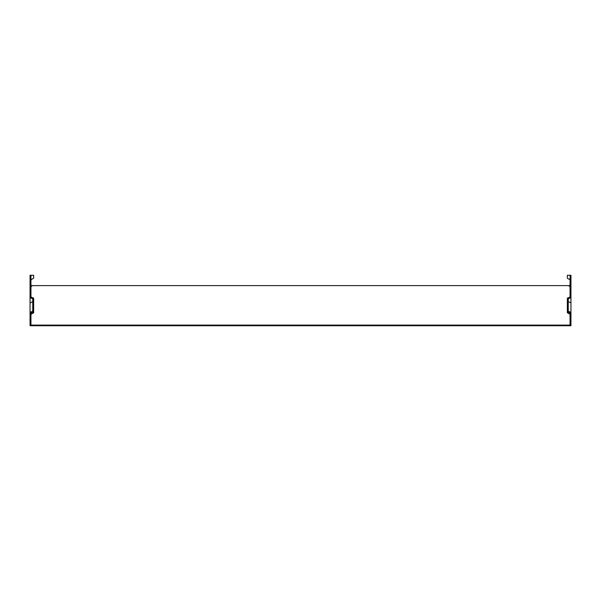 <?xml version="1.0" encoding="UTF-8"?>
<svg xmlns="http://www.w3.org/2000/svg" width="601" height="601" viewBox="0 0 601 601"><rect width="100%" height="100%" fill="white"/><g stroke="black" fill="none" stroke-linecap="round" stroke-linejoin="round"><path stroke-width="0.9" d="M30.05 312.347L32.755 311.243L32.755 298.795L30.05 297.69L30.05 325.734L570.95 325.734L570.95 275.266L570.048 275.266L570.048 278.826L570.95 278.826M30.05 297.69L30.05 275.266L30.951 275.266L30.951 297.052L30.951 286.159L31.853 286.159L31.853 285.633L30.951 285.633M570.048 314.308L567.344 312.745L567.344 298.156L570.048 297.052L570.048 286.159L569.147 286.159L569.147 285.633L31.853 285.633L31.853 286.159M569.147 286.159L569.147 285.633L570.048 285.633M30.951 297.052L33.656 298.156L33.656 311.881L30.951 312.986L30.951 325.096L570.048 325.096L570.048 312.986L567.344 311.881M32.755 311.243L32.755 301.687L30.05 302.791M570.95 297.69L568.245 298.795L568.245 311.243L570.95 312.347M568.245 311.243L568.245 301.687L570.95 302.791M33.656 311.881L33.656 312.745L30.951 314.308M30.951 275.266L33.656 275.266L33.656 278.21L30.951 279.773M570.048 297.052L570.048 278.826M30.951 317.771L30.05 317.771M30.951 278.826L30.05 278.826M570.048 275.266L567.344 275.266L567.344 278.21L570.048 279.773M570.048 317.771L570.95 317.771"/></g></svg>
